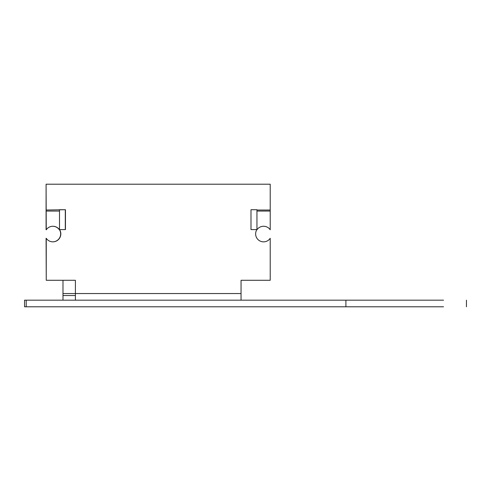 <?xml version="1.0" encoding="UTF-8"?>
<svg xmlns="http://www.w3.org/2000/svg" width="491" height="491" viewBox="0 0 491 491"><rect width="100%" height="100%" fill="white"/><g stroke="black" fill="none" stroke-linecap="round" stroke-linejoin="round"><path stroke-width="0.74" d="M443.545 306.795L24.55 306.795L24.55 300.173L443.545 300.173M46.252 211.062L59.503 211.062L59.503 229.776A7.954 7.856 180 0 0 46.252 229.776L46.086 184.205L46.086 210.025L65.463 209.712L65.463 229.592L59.558 229.592A7.954 7.954 0 0 1 57.226 240.553A7.954 7.954 0 0 1 46.252 238.295L46.252 280.281L46.086 238.295A7.954 7.954 0 0 0 46.252 238.534M270.21 211.062L270.21 229.776A7.954 7.856 180 0 0 256.953 229.776L256.953 211.062L270.21 211.062L270.21 184.205L46.252 184.205M75.405 295.533L62.983 295.533L62.983 293.544L75.405 293.544L75.405 280.281L46.252 280.281M256.953 211.062L256.953 209.712L250.993 209.712L250.993 229.592L256.897 229.592A7.954 7.954 0 0 0 259.23 240.553A7.954 7.954 0 0 0 270.21 238.295L270.21 280.281L241.05 280.281L241.05 300.173M59.503 211.062L59.503 210.025M241.05 293.544L75.405 293.544L75.405 300.173M59.337 229.543L59.337 229.776A7.954 7.856 180 0 0 52.795 226.265M62.983 295.533L62.983 300.173M46.252 228.818A7.954 7.856 -0 0 0 46.086 229.052L46.086 229.776A7.954 7.856 180 0 1 46.252 229.543M46.086 229.052L46.086 210.025M62.983 293.544L62.983 280.281M65.297 229.592L65.297 209.712L59.503 209.712M52.795 241.848A7.954 7.954 0 0 0 59.503 229.763M345.91 306.795L345.91 300.173M26.207 306.795L26.207 300.173M256.953 210.025L270.21 210.025M466.45 306.795L466.45 300.173"/></g></svg>

